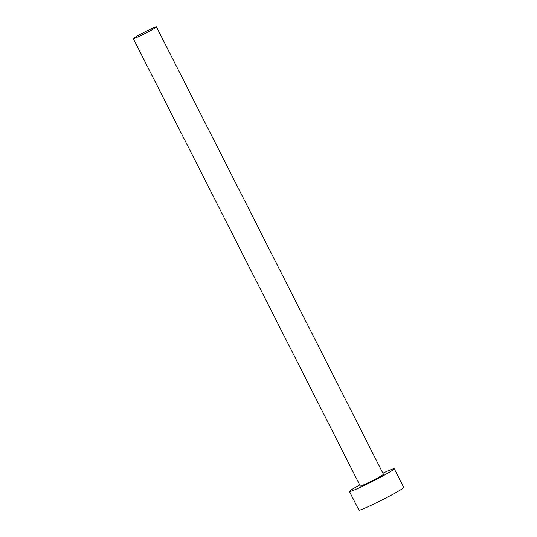 <?xml version="1.0" encoding="UTF-8"?>
<svg xmlns="http://www.w3.org/2000/svg" width="537" height="537" viewBox="0 0 537 537"><rect width="100%" height="100%" fill="white"/><g stroke="black" fill="none" stroke-linecap="round" stroke-linejoin="round"><path stroke-width="0.81" d="M150.978 28.944A12.982 0.725 -26.9 0 0 139.096 34.932A12.982 0.725 -26.9 0 0 133.283 38.597A12.982 0.725 -26.9 0 0 138.747 36.503A12.982 0.725 -26.9 0 0 150.629 30.515A12.982 0.725 -26.9 0 0 156.442 26.85A12.982 0.725 -26.9 0 0 150.978 28.944M133.283 38.597L360.273 486.012A12.982 0.725 -26.9 0 0 365.737 483.918A12.982 0.725 -26.9 0 0 377.618 477.93A12.982 0.725 -26.9 0 0 383.425 474.265L156.442 26.85M359.73 484.945A25.125 1.403 -26.9 0 0 349.446 491.509A25.125 1.403 -26.9 0 0 360.012 487.455A25.125 1.403 -26.9 0 0 383.015 475.863A25.125 1.403 -26.9 0 0 394.259 468.774A25.125 1.403 -26.9 0 0 383.687 472.822A25.125 1.403 -26.9 0 0 382.881 473.198M349.446 491.509L358.904 510.15A25.125 1.403 -26.9 0 0 369.469 506.102A25.125 1.403 -26.9 0 0 392.473 494.503A25.125 1.403 -26.9 0 0 403.717 487.415L394.259 468.774"/></g></svg>
